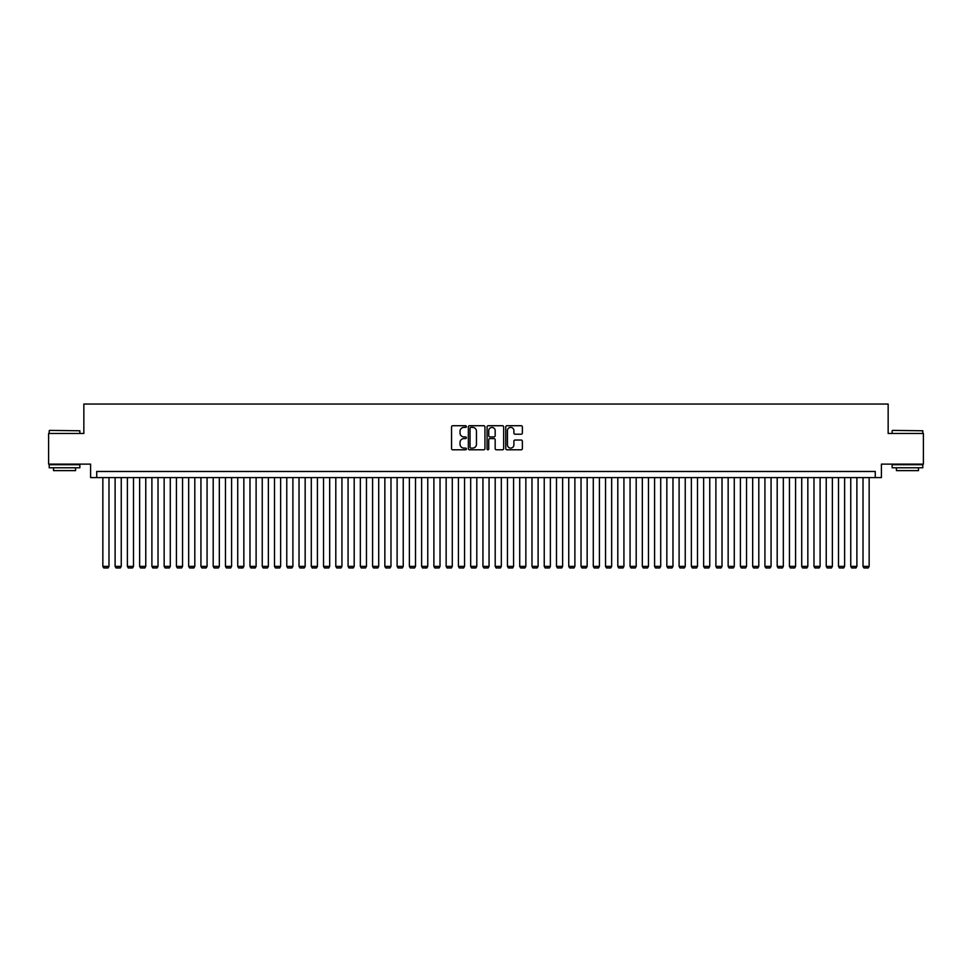 <?xml version="1.0" encoding="UTF-8"?>
<svg xmlns="http://www.w3.org/2000/svg" width="972" height="972" viewBox="0 0 972 972"><rect width="100%" height="100%" fill="white"/><g stroke="black" fill="none" stroke-linecap="round" stroke-linejoin="round"><path stroke-width="1.46" d="M466.378 426.562A0.838 0.838 0 0 0 465.539 425.724L452.758 425.724A1.203 1.203 0 0 0 451.555 426.927L451.555 448.59A1.203 1.203 0 0 0 452.758 449.793L465.539 449.793A0.838 0.838 0 0 0 466.378 448.943A0.838 0.838 0 0 0 465.539 448.104L463.887 448.104A3.852 3.852 0 0 1 460.035 444.253L460.035 442.442A3.852 3.852 0 0 1 463.887 438.591L465.539 438.591A0.838 0.838 0 0 0 466.378 437.752A0.838 0.838 0 0 0 465.539 436.914L463.887 436.914A3.852 3.852 0 0 1 460.035 433.062L460.035 431.252A3.852 3.852 0 0 1 463.887 427.401L465.539 427.401A0.838 0.838 0 0 0 466.378 426.562M521.174 434.205A1.203 1.203 0 0 0 522.377 433.002L522.377 426.927A1.203 1.203 0 0 0 521.174 425.724L506.971 425.724A1.203 1.203 0 0 0 505.768 426.927L505.768 448.59A1.203 1.203 0 0 0 506.971 449.793L521.174 449.793A1.203 1.203 0 0 0 522.377 448.59L522.377 441.239A1.203 1.203 0 0 0 521.174 440.037L515.099 440.037A1.203 1.203 0 0 0 513.896 441.239L513.896 444.884A3.22 3.22 0 0 1 510.677 448.104A3.22 3.22 0 0 1 507.457 444.884L507.457 430.62A3.22 3.22 0 0 1 510.677 427.401A3.22 3.22 0 0 1 513.896 430.62L513.896 433.002A1.203 1.203 0 0 0 515.099 434.205L521.174 434.205M875.274 477.604L881.41 477.604L881.41 464.118L923.4 464.118L923.4 433.463L888.153 433.463L888.153 404.036L83.847 404.036L83.847 433.463L48.6 433.463L48.6 464.118L90.59 464.118L90.59 477.604L875.274 477.604L875.274 471.469L96.726 471.469L96.726 477.604M484.943 426.927A1.203 1.203 0 0 0 483.74 425.724L469.537 425.724A1.203 1.203 0 0 0 468.334 426.927L468.334 448.59A1.203 1.203 0 0 0 469.537 449.793L483.74 449.793A1.203 1.203 0 0 0 484.943 448.59L484.943 426.927M488.26 425.724L502.463 425.724A1.203 1.203 0 0 1 503.666 426.927L503.666 448.59A1.203 1.203 0 0 1 502.463 449.793L496.376 449.793A1.203 1.203 0 0 1 495.173 448.59L495.173 439.806A1.203 1.203 0 0 0 493.97 438.591L489.937 438.591A1.203 1.203 0 0 0 488.734 439.806L488.734 448.943A0.838 0.838 0 0 1 487.895 449.793A0.838 0.838 0 0 1 487.057 448.943L487.057 426.927A1.203 1.203 0 0 1 488.26 425.724M470.861 427.401A0.838 0.838 0 0 0 470.023 428.251L470.023 447.266A0.838 0.838 0 0 0 470.861 448.104L472.611 448.104A3.852 3.852 0 0 0 476.462 444.253L476.462 431.252A3.852 3.852 0 0 0 472.611 427.401L470.861 427.401M495.173 430.681A3.22 3.22 0 0 0 491.954 427.461A3.22 3.22 0 0 0 488.734 430.681L488.734 435.711A1.203 1.203 0 0 0 489.937 436.914L493.97 436.914A1.203 1.203 0 0 0 495.173 435.711L495.173 430.681M108.986 477.604L108.986 566.372L102.85 566.372L102.85 477.604M108.986 566.372L108.062 567.964L103.773 567.964L102.85 566.372M49.584 430.402L79.862 430.766L49.584 430.402M64.541 467.787L49.208 467.787L49.208 464.725L79.862 464.725L79.862 467.787L64.541 467.787M75.573 467.787L75.573 470.618L53.509 470.618L53.509 467.787M892.503 430.402L922.793 430.766L892.503 430.402M907.459 467.787L892.138 467.787L892.138 464.725L922.793 464.725L922.793 467.787L907.459 467.787M918.491 467.787L918.491 470.618L896.427 470.618L896.427 467.787M121.245 477.604L121.245 566.372L115.109 566.372L115.109 477.604M121.245 566.372L120.321 567.964L116.033 567.964L115.109 566.372M133.504 477.604L133.504 566.372L127.381 566.372L127.381 477.604M133.504 566.372L132.581 567.964L128.292 567.964L127.381 566.372M145.764 477.604L145.764 566.372L139.64 566.372L139.64 477.604M145.764 566.372L144.852 567.964L140.551 567.964L139.64 566.372M158.023 477.604L158.023 566.372L151.899 566.372L151.899 477.604M158.023 566.372L157.112 567.964L152.811 567.964L151.899 566.372M170.282 477.604L170.282 566.372L164.159 566.372L164.159 477.604M170.282 566.372L169.371 567.964L165.082 567.964L164.159 566.372M182.554 477.604L182.554 566.372L176.418 566.372L176.418 477.604M182.554 566.372L181.63 567.964L177.341 567.964L176.418 566.372M194.813 477.604L194.813 566.372L188.677 566.372L188.677 477.604M194.813 566.372L193.89 567.964L189.601 567.964L188.677 566.372M207.072 477.604L207.072 566.372L200.937 566.372L200.937 477.604M207.072 566.372L206.149 567.964L201.86 567.964L200.937 566.372M219.332 477.604L219.332 566.372L213.196 566.372L213.196 477.604M219.332 566.372L218.408 567.964L214.119 567.964L213.196 566.372M231.591 477.604L231.591 566.372L225.455 566.372L225.455 477.604M231.591 566.372L230.668 567.964L226.379 567.964L225.455 566.372M243.851 477.604L243.851 566.372L237.727 566.372L237.727 477.604M243.851 566.372L242.927 567.964L238.638 567.964L237.727 566.372M256.11 477.604L256.11 566.372L249.986 566.372L249.986 477.604M256.11 566.372L255.199 567.964L250.898 567.964L249.986 566.372M268.369 477.604L268.369 566.372L262.246 566.372L262.246 477.604M268.369 566.372L267.458 567.964L263.157 567.964L262.246 566.372M280.629 477.604L280.629 566.372L274.505 566.372L274.505 477.604M280.629 566.372L279.717 567.964L275.428 567.964L274.505 566.372M292.9 477.604L292.9 566.372L286.764 566.372L286.764 477.604M292.9 566.372L291.977 567.964L287.688 567.964L286.764 566.372M305.159 477.604L305.159 566.372L299.024 566.372L299.024 477.604M305.159 566.372L304.236 567.964L299.947 567.964L299.024 566.372M317.419 477.604L317.419 566.372L311.283 566.372L311.283 477.604M317.419 566.372L316.495 567.964L312.206 567.964L311.283 566.372M329.678 477.604L329.678 566.372L323.542 566.372L323.542 477.604M329.678 566.372L328.755 567.964L324.466 567.964L323.542 566.372M341.937 477.604L341.937 566.372L335.802 566.372L335.802 477.604M341.937 566.372L341.014 567.964L336.725 567.964L335.802 566.372M354.197 477.604L354.197 566.372L348.073 566.372L348.073 477.604M354.197 566.372L353.273 567.964L348.984 567.964L348.073 566.372M366.456 477.604L366.456 566.372L360.333 566.372L360.333 477.604M366.456 566.372L365.533 567.964L361.244 567.964L360.333 566.372M378.716 477.604L378.716 566.372L372.592 566.372L372.592 477.604M378.716 566.372L377.804 567.964L373.503 567.964L372.592 566.372M390.975 477.604L390.975 566.372L384.851 566.372L384.851 477.604M390.975 566.372L390.064 567.964L385.775 567.964L384.851 566.372M403.246 477.604L403.246 566.372L397.111 566.372L397.111 477.604M403.246 566.372L402.323 567.964L398.034 567.964L397.111 566.372M415.506 477.604L415.506 566.372L409.37 566.372L409.37 477.604M415.506 566.372L414.582 567.964L410.293 567.964L409.37 566.372M427.765 477.604L427.765 566.372L421.629 566.372L421.629 477.604M427.765 566.372L426.842 567.964L422.553 567.964L421.629 566.372M440.024 477.604L440.024 566.372L433.889 566.372L433.889 477.604M440.024 566.372L439.101 567.964L434.812 567.964L433.889 566.372M452.284 477.604L452.284 566.372L446.148 566.372L446.148 477.604M452.284 566.372L451.36 567.964L447.071 567.964L446.148 566.372M464.543 477.604L464.543 566.372L458.42 566.372L458.42 477.604M464.543 566.372L463.62 567.964L459.331 567.964L458.42 566.372M476.802 477.604L476.802 566.372L470.679 566.372L470.679 477.604M476.802 566.372L475.879 567.964L471.59 567.964L470.679 566.372M489.062 477.604L489.062 566.372L482.938 566.372L482.938 477.604M489.062 566.372L488.151 567.964L483.849 567.964L482.938 566.372M501.321 477.604L501.321 566.372L495.198 566.372L495.198 477.604M501.321 566.372L500.41 567.964L496.121 567.964L495.198 566.372M513.581 477.604L513.581 566.372L507.457 566.372L507.457 477.604M513.581 566.372L512.669 567.964L508.38 567.964L507.457 566.372M525.852 477.604L525.852 566.372L519.716 566.372L519.716 477.604M525.852 566.372L524.929 567.964L520.64 567.964L519.716 566.372M538.111 477.604L538.111 566.372L531.976 566.372L531.976 477.604M538.111 566.372L537.188 567.964L532.899 567.964L531.976 566.372M550.371 477.604L550.371 566.372L544.235 566.372L544.235 477.604M550.371 566.372L549.447 567.964L545.158 567.964L544.235 566.372M562.63 477.604L562.63 566.372L556.494 566.372L556.494 477.604M562.63 566.372L561.707 567.964L557.418 567.964L556.494 566.372M574.889 477.604L574.889 566.372L568.754 566.372L568.754 477.604M574.889 566.372L573.966 567.964L569.677 567.964L568.754 566.372M587.149 477.604L587.149 566.372L581.025 566.372L581.025 477.604M587.149 566.372L586.225 567.964L581.936 567.964L581.025 566.372M599.408 477.604L599.408 566.372L593.285 566.372L593.285 477.604M599.408 566.372L598.497 567.964L594.196 567.964L593.285 566.372M611.667 477.604L611.667 566.372L605.544 566.372L605.544 477.604M611.667 566.372L610.756 567.964L606.467 567.964L605.544 566.372M623.927 477.604L623.927 566.372L617.803 566.372L617.803 477.604M623.927 566.372L623.016 567.964L618.727 567.964L617.803 566.372M636.198 477.604L636.198 566.372L630.063 566.372L630.063 477.604M636.198 566.372L635.275 567.964L630.986 567.964L630.063 566.372M648.458 477.604L648.458 566.372L642.322 566.372L642.322 477.604M648.458 566.372L647.534 567.964L643.245 567.964L642.322 566.372M660.717 477.604L660.717 566.372L654.581 566.372L654.581 477.604M660.717 566.372L659.794 567.964L655.505 567.964L654.581 566.372M672.976 477.604L672.976 566.372L666.841 566.372L666.841 477.604M672.976 566.372L672.053 567.964L667.764 567.964L666.841 566.372M685.236 477.604L685.236 566.372L679.1 566.372L679.1 477.604M685.236 566.372L684.312 567.964L680.023 567.964L679.1 566.372M697.495 477.604L697.495 566.372L691.371 566.372L691.371 477.604M697.495 566.372L696.572 567.964L692.283 567.964L691.371 566.372M709.754 477.604L709.754 566.372L703.631 566.372L703.631 477.604M709.754 566.372L708.843 567.964L704.542 567.964L703.631 566.372M722.014 477.604L722.014 566.372L715.89 566.372L715.89 477.604M722.014 566.372L721.103 567.964L716.801 567.964L715.89 566.372M734.273 477.604L734.273 566.372L728.149 566.372L728.149 477.604M734.273 566.372L733.362 567.964L729.073 567.964L728.149 566.372M746.545 477.604L746.545 566.372L740.409 566.372L740.409 477.604M746.545 566.372L745.621 567.964L741.332 567.964L740.409 566.372M758.804 477.604L758.804 566.372L752.668 566.372L752.668 477.604M758.804 566.372L757.881 567.964L753.592 567.964L752.668 566.372M771.063 477.604L771.063 566.372L764.928 566.372L764.928 477.604M771.063 566.372L770.14 567.964L765.851 567.964L764.928 566.372M783.323 477.604L783.323 566.372L777.187 566.372L777.187 477.604M783.323 566.372L782.399 567.964L778.11 567.964L777.187 566.372M795.582 477.604L795.582 566.372L789.446 566.372L789.446 477.604M795.582 566.372L794.659 567.964L790.37 567.964L789.446 566.372M807.841 477.604L807.841 566.372L801.718 566.372L801.718 477.604M807.841 566.372L806.918 567.964L802.629 567.964L801.718 566.372M820.101 477.604L820.101 566.372L813.977 566.372L813.977 477.604M820.101 566.372L819.189 567.964L814.888 567.964L813.977 566.372M832.36 477.604L832.36 566.372L826.236 566.372L826.236 477.604M832.36 566.372L831.449 567.964L827.148 567.964L826.236 566.372M844.619 477.604L844.619 566.372L838.496 566.372L838.496 477.604M844.619 566.372L843.708 567.964L839.419 567.964L838.496 566.372M856.891 477.604L856.891 566.372L850.755 566.372L850.755 477.604M856.891 566.372L855.968 567.964L851.679 567.964L850.755 566.372M869.15 477.604L869.15 566.372L863.014 566.372L863.014 477.604M869.15 566.372L868.227 567.964L863.938 567.964L863.014 566.372M49.208 433.463L49.208 430.766M56.206 464.725L56.206 464.118M72.876 464.725L72.876 464.118M79.862 433.463L79.862 430.766M892.138 433.463L892.138 430.766M899.124 464.725L899.124 464.118M915.794 464.725L915.794 464.118M922.793 433.463L922.793 430.766"/></g></svg>

